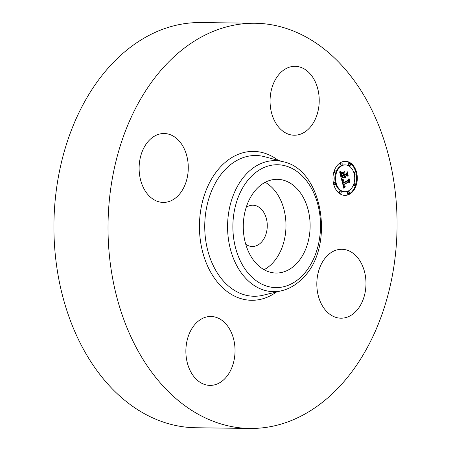 <?xml version="1.0" encoding="UTF-8"?>
<svg xmlns="http://www.w3.org/2000/svg" width="451" height="451" viewBox="0 0 451 451"><rect width="100%" height="100%" fill="white"/><g stroke="black" fill="none" stroke-linecap="round" stroke-linejoin="round"><path stroke-width="0.68" d="M265.194 182.317A46.865 33.425 -89.3 0 1 279.592 197.966A46.865 33.425 -89.3 0 1 264.049 269.704M246.223 207.297A20.639 14.72 -89.3 0 1 252.819 205.216A20.639 14.72 -89.3 0 1 266.592 219.479A20.639 14.72 -89.3 0 1 261.202 242.441A20.639 14.72 -89.3 0 1 252.278 246.494A20.639 14.72 -89.3 0 1 245.739 244.239M249.899 428.45L195.802 427.745A202.612 144.512 -89.3 0 1 60.597 287.727A202.612 144.512 -89.3 0 1 113.5 62.317A202.612 144.512 -89.3 0 1 201.101 22.55L255.198 23.255A202.612 144.512 -89.3 0 1 390.403 163.273A202.612 144.512 -89.3 0 1 337.5 388.683A202.612 144.512 -89.3 0 1 249.899 428.45A202.612 144.512 -89.3 0 1 114.695 288.437A202.612 144.512 -89.3 0 1 167.592 63.027A202.612 144.512 -89.3 0 1 255.198 23.255M309.093 128.462A34.456 24.579 -89.3 0 1 294.193 135.227A34.456 24.579 -89.3 0 1 271.198 111.414A34.456 24.579 -89.3 0 1 280.195 73.079A34.456 24.579 -89.3 0 1 295.095 66.32A34.456 24.579 -89.3 0 1 318.085 90.127A34.456 24.579 -89.3 0 1 309.093 128.462M183.585 147.46A34.456 24.579 -89.3 0 1 185.496 183.613A34.456 24.579 -89.3 0 1 163.245 202.42A34.456 24.579 -89.3 0 1 143.813 188.473A34.456 24.579 -89.3 0 1 141.902 152.32A34.456 24.579 -89.3 0 1 164.147 133.513A34.456 24.579 -89.3 0 1 183.585 147.46M196.005 323.243A34.456 24.579 -89.3 0 1 210.905 316.478A34.456 24.579 -89.3 0 1 233.9 340.291A34.456 24.579 -89.3 0 1 224.902 378.626A34.456 24.579 -89.3 0 1 210.003 385.391A34.456 24.579 -89.3 0 1 187.007 361.578A34.456 24.579 -89.3 0 1 196.005 323.243M361.285 263.237A34.456 24.579 -89.3 0 1 363.196 299.385A34.456 24.579 -89.3 0 1 340.945 318.197A34.456 24.579 -89.3 0 1 321.512 304.245A34.456 24.579 -89.3 0 1 319.601 268.091A34.456 24.579 -89.3 0 1 341.847 249.285A34.456 24.579 -89.3 0 1 361.285 263.237M303.743 198.282A46.865 33.425 -89.3 0 1 306.342 247.452A46.865 33.425 -89.3 0 1 276.085 273.03A46.865 33.425 -89.3 0 1 249.657 254.054A46.865 33.425 -89.3 0 1 247.052 204.889A46.865 33.425 -89.3 0 1 277.309 179.312A46.865 33.425 -89.3 0 1 303.743 198.282M349.232 194.353A17.059 12.166 -89.3 0 1 344.919 195.396A17.059 12.166 -89.3 0 1 333.131 181.246A17.059 12.166 -89.3 0 1 341.046 162.332A17.059 12.166 -89.3 0 1 345.365 161.283A17.059 12.166 -89.3 0 1 357.147 175.433A17.059 12.166 -89.3 0 1 349.232 194.353M344.553 195.384A17.059 12.166 90.7 0 0 348.505 194.342A17.059 12.166 90.7 0 0 355.371 185.603M355.698 184.572A17.059 12.166 90.7 0 0 356.087 173.376M355.822 172.248A17.059 12.166 90.7 0 0 344.998 161.289M345.314 164.903A13.44 9.584 -89.3 0 1 354.599 176.048A13.44 9.584 -89.3 0 1 348.364 190.953A13.44 9.584 -89.3 0 1 344.964 191.776A13.44 9.584 -89.3 0 1 335.679 180.631A13.44 9.584 -89.3 0 1 341.914 165.726A13.44 9.584 -89.3 0 1 345.314 164.903L344.592 164.891A13.44 9.584 90.7 0 0 341.193 165.714A13.44 9.584 90.7 0 0 336.046 171.882M335.719 172.795A13.44 9.584 90.7 0 0 335.335 182.762M335.623 183.788A13.44 9.584 90.7 0 0 344.237 191.765L344.964 191.776M334.913 182.565A1.032 0.739 -89.3 0 1 335.623 183.422A1.032 0.739 -89.3 0 1 335.144 184.566A1.032 0.739 -89.3 0 1 334.884 184.628A1.032 0.739 -89.3 0 1 334.168 183.771A1.032 0.739 -89.3 0 1 334.648 182.627A1.032 0.739 -89.3 0 1 334.913 182.565L334.185 182.554A1.032 0.739 90.7 0 0 333.926 182.616A1.032 0.739 90.7 0 0 333.464 183.298M333.734 184.425A1.032 0.739 90.7 0 0 334.157 184.622L334.884 184.628M341.497 162.991L340.77 162.986A1.032 0.739 90.7 0 0 340.511 163.048A1.032 0.739 90.7 0 0 340.031 164.192A1.032 0.739 90.7 0 0 340.742 165.049L341.469 165.06A1.032 0.739 -89.3 0 1 340.753 164.203A1.032 0.739 -89.3 0 1 341.232 163.059A1.032 0.739 -89.3 0 1 341.497 162.991A1.032 0.739 -89.3 0 1 342.208 163.854A1.032 0.739 -89.3 0 1 341.728 164.998A1.032 0.739 -89.3 0 1 341.469 165.06M335.324 170.901A1.032 0.739 -89.3 0 1 336.04 171.758A1.032 0.739 -89.3 0 1 335.561 172.908A1.032 0.739 -89.3 0 1 335.296 172.97A1.032 0.739 -89.3 0 1 334.586 172.113A1.032 0.739 -89.3 0 1 335.065 170.968A1.032 0.739 -89.3 0 1 335.324 170.901L334.597 170.895A1.032 0.739 90.7 0 0 334.338 170.957A1.032 0.739 90.7 0 0 334.18 171.07M333.858 172.096A1.032 0.739 90.7 0 0 334.574 172.958L335.296 172.97M355.394 172.051A1.032 0.739 -89.3 0 1 356.11 172.908A1.032 0.739 -89.3 0 1 355.63 174.052A1.032 0.739 -89.3 0 1 355.371 174.12A1.032 0.739 -89.3 0 1 354.655 173.257A1.032 0.739 -89.3 0 1 355.134 172.113A1.032 0.739 -89.3 0 1 355.394 172.051L354.672 172.04A1.032 0.739 90.7 0 0 354.413 172.102A1.032 0.739 90.7 0 0 353.934 172.885M354.215 173.911A1.032 0.739 90.7 0 0 354.644 174.109L355.371 174.12M349.813 163.471L349.085 163.459A1.032 0.739 90.7 0 0 348.826 163.521A1.032 0.739 90.7 0 0 348.347 164.671A1.032 0.739 90.7 0 0 349.057 165.528L349.784 165.534A1.032 0.739 -89.3 0 1 349.068 164.677A1.032 0.739 -89.3 0 1 349.548 163.533A1.032 0.739 -89.3 0 1 349.813 163.471A1.032 0.739 -89.3 0 1 350.523 164.327A1.032 0.739 -89.3 0 1 350.044 165.472A1.032 0.739 -89.3 0 1 349.784 165.534M348.809 191.619L348.087 191.607A1.032 0.739 90.7 0 0 347.822 191.675A1.032 0.739 90.7 0 0 347.343 192.819A1.032 0.739 90.7 0 0 348.059 193.676L348.781 193.688A1.032 0.739 -89.3 0 1 348.071 192.831A1.032 0.739 -89.3 0 1 348.55 191.681A1.032 0.739 -89.3 0 1 348.809 191.619A1.032 0.739 -89.3 0 1 349.525 192.476A1.032 0.739 -89.3 0 1 349.046 193.62A1.032 0.739 -89.3 0 1 348.781 193.688M340.494 191.145L339.772 191.134A1.032 0.739 90.7 0 0 339.513 191.196A1.032 0.739 90.7 0 0 339.028 192.346A1.032 0.739 90.7 0 0 339.744 193.203L340.471 193.208A1.032 0.739 -89.3 0 1 339.755 192.351A1.032 0.739 -89.3 0 1 340.234 191.207A1.032 0.739 -89.3 0 1 340.494 191.145A1.032 0.739 -89.3 0 1 341.21 192.002A1.032 0.739 -89.3 0 1 340.73 193.146A1.032 0.739 -89.3 0 1 340.471 193.208M354.982 183.709A1.032 0.739 -89.3 0 1 355.698 184.566A1.032 0.739 -89.3 0 1 355.219 185.716A1.032 0.739 -89.3 0 1 354.954 185.778A1.032 0.739 -89.3 0 1 354.244 184.921A1.032 0.739 -89.3 0 1 354.723 183.771A1.032 0.739 -89.3 0 1 354.982 183.709L354.26 183.698A1.032 0.739 90.7 0 0 353.996 183.766A1.032 0.739 90.7 0 0 353.838 183.878M353.505 184.792A1.032 0.739 90.7 0 0 354.232 185.767L354.954 185.778M341.711 180.096L343.487 180.332L342.771 181.556L343.048 183.331L348.499 180.631L348.832 179.526L349.649 182.723L348.815 182.046L343.831 184.6L344.26 185.857L345.15 186.24L344.282 186.145L343.453 184.792L344.051 186.522L345.195 186.641L343.904 188.45L341.711 180.096M341.914 179.492L343.634 179.96L341.914 179.492M343.172 180.958L343.335 182.644L348.369 180.062L349.029 178.466L349.942 182.046L348.989 178.923L348.465 180.253L343.245 182.931L343.172 180.958M341.548 179.453L339.688 172.186L341.486 172.564L340.821 174.171L341.362 176.893L343.707 175.693L343.594 175.264L341.531 176.324L341.074 174.424L341.294 173.15L341.621 176.082L343.555 175.089L343.284 174.03L342.151 173.347L344.248 172.271L343.718 173.872L344.124 175.473L346.65 174.182L347.073 172.953L347.952 176.386L347.011 175.58L344.857 176.685L345.314 177.666L344.485 176.877L345.128 178.111L344.062 177.091L341.948 178.173L341.548 179.453M339.862 171.498L341.683 172.158L339.862 171.498M342.196 172.744L344.355 171.634L342.196 172.744M344.028 173.223L344.395 174.655L346.537 173.556L347.315 171.763L348.257 176.059L347.281 172.226L346.644 173.703L344.305 174.903L344.028 173.223M341.221 178.179L344.062 177.091M341.948 178.173L341.227 178.168M344.53 177.091L343.758 176.865L344.722 176.753M344.152 176.747L346.283 175.569L347.011 175.58M347.028 175.597L346.661 174.154M342.997 173.86L343.369 172.722M340.122 173.877L340.759 172.553L339.761 172.462M345.195 178.021L344.705 178.015M345.1 177.959L344.603 177.953M345.009 177.891L344.525 177.886M344.925 177.818L344.451 177.812M344.846 177.739L344.378 177.728M344.778 177.649L344.316 177.643M344.716 177.553L344.26 177.542M344.66 177.446L344.203 177.44M344.609 177.333L344.152 177.328M344.564 177.215L344.107 177.209M344.502 176.984L343.78 176.972M344.485 176.877L343.758 176.865M345.387 177.48L345.077 177.474M344.857 176.685L344.13 176.674M344.124 175.473L343.651 175.467M343.718 173.872L343.002 173.86M343.594 175.264L343.222 175.259M341.362 176.893L340.888 176.888M341.3 176.634L340.826 176.623M341.131 175.952L340.652 175.946M341.024 175.552L340.55 175.546M340.973 175.343L340.494 175.338M340.933 175.146L340.443 175.14M340.894 174.96L340.398 174.954M340.866 174.779L340.353 174.774M340.843 174.61L340.308 174.605M340.826 174.458L340.268 174.447M340.821 174.306L340.229 174.3M340.821 174.171L340.195 174.165M340.826 174.047L340.161 174.035M340.838 173.928L340.133 173.923M340.86 173.815L340.133 173.804M340.888 173.697L340.167 173.686M340.933 173.573L340.206 173.567M340.984 173.443L340.257 173.438M341.041 173.314L340.319 173.302M341.114 173.173L340.387 173.161M341.193 173.026L340.466 173.021M341.277 172.88L340.556 172.868M341.379 172.722L340.652 172.716M341.486 172.564L340.759 172.553M340.945 172.536L340.223 172.53M340.855 172.53L340.133 172.519M340.77 172.519L340.048 172.513M340.691 172.507L339.969 172.502M340.556 172.491L339.828 172.479M340.437 172.462L339.755 172.451M340.302 172.423L339.75 172.417M340.229 172.4L339.744 172.395M340.15 172.372L339.738 172.367M340.071 172.338L339.727 172.338M343.701 187.684L344.401 186.782M344.626 186.782L343.42 186.601M342.929 184.747L343.718 184.747M345.15 186.24L344.525 186.116M343.143 184.735L348.087 182.035L348.815 182.046M348.753 182.046L348.403 180.676M342.067 181.46L342.76 180.338M343.081 180.338L341.751 180.253M344.175 188.039L343.792 188.033M344.31 187.847L343.741 187.836M344.446 187.661L343.724 187.65M344.581 187.486L343.854 187.475M344.711 187.317L343.983 187.306M344.84 187.154L344.113 187.148M344.964 187.002L344.243 186.996M345.094 186.861L344.367 186.849M344.53 186.776L343.803 186.77M344.44 186.765L343.713 186.753M344.35 186.737L343.628 186.731M344.271 186.703L343.544 186.691M344.192 186.652L343.47 186.646M344.124 186.596L343.414 186.584M344.051 186.522L343.397 186.517M343.989 186.438L343.374 186.432M343.921 186.342L343.346 186.336M343.865 186.229L343.318 186.224M343.803 186.111L343.284 186.1M343.747 185.97L343.25 185.964M343.696 185.823L343.211 185.818M343.645 185.66L343.172 185.654M343.6 185.491L343.126 185.479M343.566 185.355L343.087 185.35M343.538 185.22L343.053 185.214M343.51 185.085L343.019 185.079M343.482 184.938L342.98 184.933M343.453 184.792L342.94 184.786M344.93 186.291L344.553 186.286M345.038 186.269L344.474 186.263M345.269 186.195L344.547 186.19M344.761 186.122L344.254 186.116M344.609 186.105L344.243 186.1M343.831 184.6L343.104 184.594M343.048 183.331L342.557 183.326M343.008 183.213L342.529 183.202M342.969 183.089L342.495 183.083M342.935 182.965L342.461 182.959M342.901 182.841L342.427 182.835M342.867 182.711L342.394 182.706M342.833 182.565L342.354 182.559M342.799 182.418L342.32 182.413M342.777 182.277L342.281 182.272M342.76 182.142L342.247 182.136M342.749 182.012L342.213 182.007M342.749 181.894L342.179 181.883M342.749 181.776L342.151 181.764M342.76 181.663L342.117 181.657M342.771 181.556L342.095 181.55M342.794 181.454L342.072 181.449M342.822 181.358L342.1 181.347M342.861 181.263L342.134 181.251M342.907 181.161L342.179 181.155M342.957 181.065L342.236 181.054M343.019 180.969L342.292 180.958M343.087 180.868L342.36 180.857M343.16 180.772L342.439 180.761M343.245 180.671L342.523 180.659M343.341 180.575L342.613 180.563M343.437 180.473L342.715 180.462M342.991 180.338L342.264 180.327M342.901 180.332L342.174 180.321M342.811 180.327L342.089 180.315M342.726 180.315L342.005 180.304M342.647 180.299L341.926 180.293M342.568 180.287L341.847 180.276M344.327 171.859L343.938 171.854M342.912 179.943L341.892 179.673M343.634 179.96L343.081 179.955M343.634 179.757L342.912 179.746M343.408 179.752L342.687 179.74M343.194 179.74L342.472 179.735M342.991 179.729L342.27 179.718M342.805 179.712L342.078 179.701M342.625 179.684L341.903 179.678M342.461 179.656L341.892 179.65M342.303 179.622L341.897 179.616M341.396 171.983L340.296 171.927M341.508 172.175L341.182 172.169M341.683 172.158L340.99 172.147M341.227 171.972L340.505 171.961M341.052 171.944L340.325 171.932M340.871 171.904L340.223 171.893M340.68 171.848L340.116 171.842M340.482 171.78L339.992 171.775M340.285 171.701L339.851 171.696M348.465 180.253L348.009 180.248M346.644 173.703L346.267 173.697M250.936 176.798A61.437 43.82 -89.3 0 1 312.154 189.612A61.437 43.82 -89.3 0 1 302.458 275.544A61.437 43.82 -89.3 0 1 241.246 262.73A61.437 43.82 -89.3 0 1 250.936 176.798M281.841 290.692L281.841 290.692A65.508 46.724 -89.3 0 1 231.177 251.9A65.508 46.724 -89.3 0 1 246.838 173.494A65.508 46.724 -89.3 0 1 283.527 161.808L264.855 156.768A70.379 50.202 -89.3 0 0 225.432 169.322A70.379 50.202 -89.3 0 0 208.61 253.563A70.379 50.202 -89.3 0 0 263.046 295.236L281.841 290.692C289.514 288.781 296.408 284.677 302.531 278.385C335.245 247.785 323.452 170.168 283.527 161.808M276.531 291.972A74.454 53.105 -89.3 0 1 207.229 265.239A74.454 53.105 -89.3 0 1 221.328 166.019A74.454 53.105 -89.3 0 1 278.25 160.381M341.373 172.558L340.646 172.553M341.255 172.553L340.533 172.547M341.148 172.553L340.42 172.541M341.041 172.541L340.319 172.536M341.232 163.059L340.511 163.048M348.55 191.681L347.822 191.675"/></g></svg>
